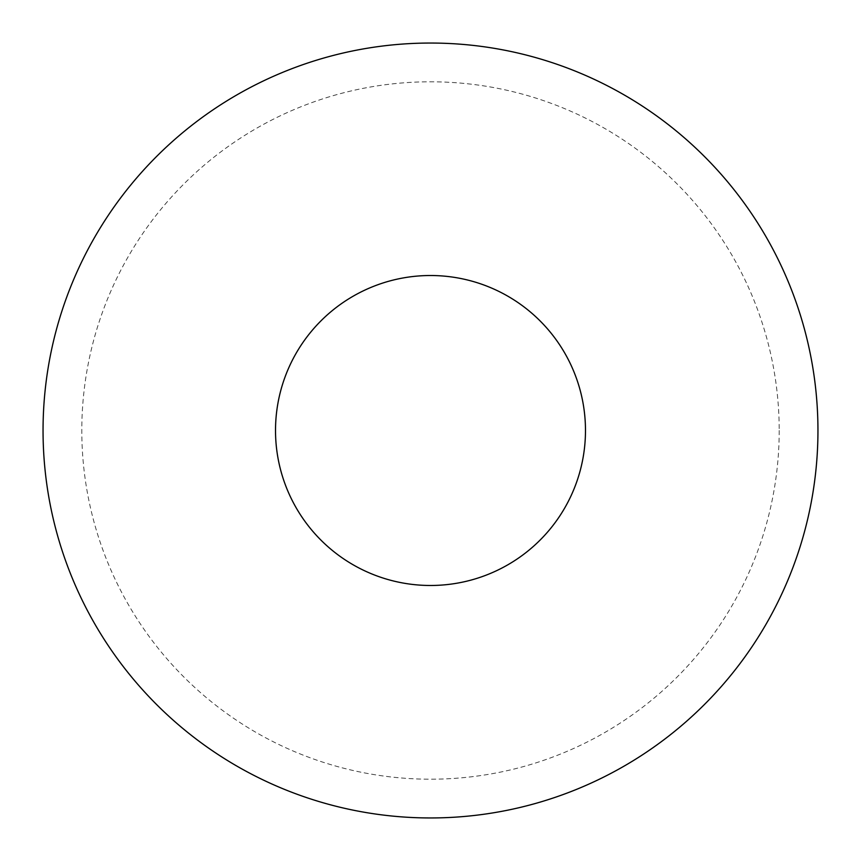 <?xml version="1.0" encoding="UTF-8"?>
<svg xmlns="http://www.w3.org/2000/svg" width="861" height="861" viewBox="0 0 861 861"><rect width="100%" height="100%" fill="white"/><g stroke="black" fill="none" stroke-linecap="round" stroke-linejoin="round"><path stroke-width="0.65" stroke-dasharray="4.3 3.23" d="M585.48 430.5A154.98 154.98 0 0 1 353.01 564.719A154.98 154.98 0 0 1 353.01 296.281A154.98 154.98 0 0 1 585.48 430.5M817.95 430.5A387.45 387.45 0 0 1 236.775 766.042A387.45 387.45 0 0 1 236.775 94.958A387.45 387.45 0 0 1 817.95 430.5A387.45 387.45 0 0 1 236.775 766.042A387.45 387.45 0 0 1 236.775 94.958A387.45 387.45 0 0 1 817.95 430.5M779.205 430.5A348.705 348.705 0 0 1 256.147 732.485A348.705 348.705 0 0 1 256.147 128.515A348.705 348.705 0 0 1 779.205 430.5"/><path stroke-width="1.29" d="M585.48 430.5A154.98 154.98 0 0 1 353.01 564.719A154.98 154.98 0 0 1 353.01 296.281A154.98 154.98 0 0 1 585.48 430.5M817.95 430.5A387.45 387.45 0 0 1 236.775 766.042A387.45 387.45 0 0 1 236.775 94.958A387.45 387.45 0 0 1 817.95 430.5"/></g></svg>
